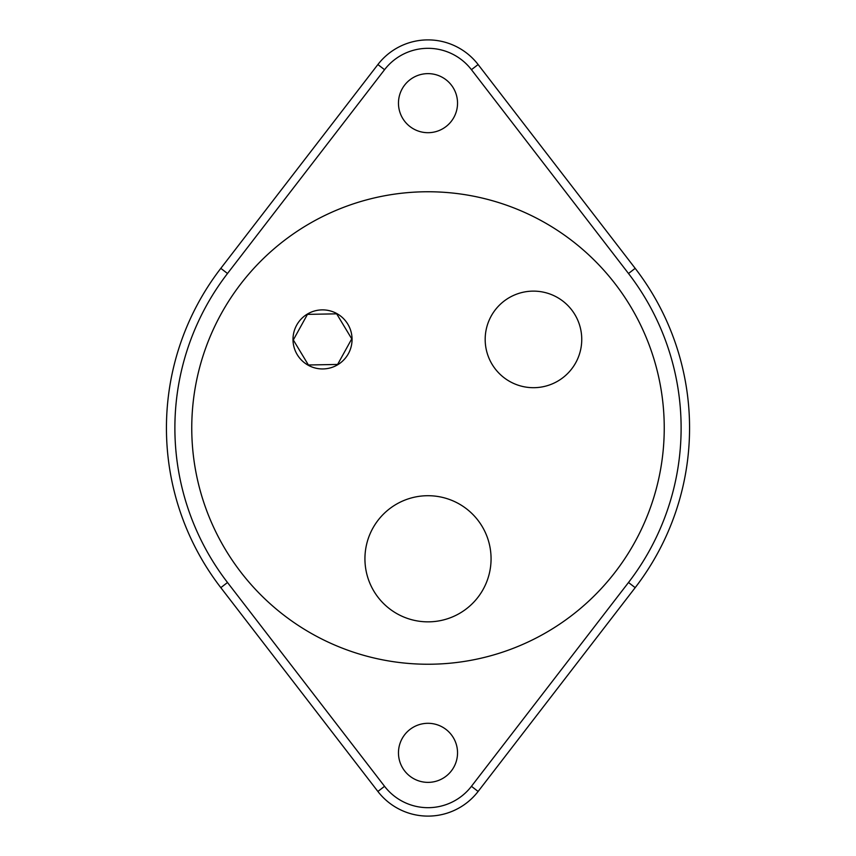 <?xml version="1.0" encoding="UTF-8"?>
<svg xmlns="http://www.w3.org/2000/svg" width="856" height="856" viewBox="0 0 856 856"><rect width="100%" height="100%" fill="white"/><g stroke="black" fill="none" stroke-linecap="round" stroke-linejoin="round"><path stroke-width="1.28" d="M377.881 64.542L220.816 268.345A261.562 261.562 0 0 0 220.816 587.655L377.881 791.458A63.28 63.28 0 0 0 478.119 791.458L635.184 587.655A261.562 261.562 0 0 0 635.184 268.345L478.119 64.542A63.28 63.28 0 0 0 377.881 64.542L384.558 69.689A54.838 54.838 0 0 1 471.442 69.689L628.497 273.503A253.119 253.119 0 0 1 628.497 582.497L471.442 786.311A54.838 54.838 0 0 1 384.558 786.311L227.503 582.497A253.119 253.119 0 0 1 227.503 273.503L384.558 69.689M398.468 752.841A29.532 29.532 0 0 1 442.766 727.258A29.532 29.532 0 0 1 442.766 778.414A29.532 29.532 0 0 1 398.468 752.841M398.468 103.159A29.532 29.532 0 0 1 442.766 77.586A29.532 29.532 0 0 1 442.766 128.742A29.532 29.532 0 0 1 398.468 103.159M293.576 622.269A236.245 236.245 0 0 0 663.453 447.281A236.245 236.245 0 0 0 326.971 214.449A236.245 236.245 0 0 0 293.576 622.269M428 191.755A236.245 236.245 0 0 0 223.405 546.117A236.245 236.245 0 0 0 632.595 546.117A236.245 236.245 0 0 0 428 191.755M348.381 353.689A29.532 29.532 0 0 1 297.235 354.651A29.532 29.532 0 0 1 321.984 309.883A29.532 29.532 0 0 1 348.381 353.689M491.066 558.775A63.066 63.066 0 0 1 428 621.852A63.066 63.066 0 0 1 364.934 558.775A63.066 63.066 0 0 1 428 495.71A63.066 63.066 0 0 1 491.066 558.775M581.748 339.404A48.278 48.278 0 0 1 533.47 387.693A48.278 48.278 0 0 1 485.181 339.404A48.278 48.278 0 0 1 533.47 291.126A48.278 48.278 0 0 1 581.748 339.404M336.675 313.831L307.454 314.377L293.308 339.95L308.395 364.988L337.617 364.442L344.69 351.656L351.752 338.858L336.675 313.831M628.497 273.503L635.184 268.345M635.184 587.655L628.497 582.497M478.119 791.458L471.442 786.311M471.442 69.689L478.119 64.542M377.881 791.458L384.558 786.311M220.816 587.655L227.503 582.497M227.503 273.503L220.816 268.345"/></g></svg>
